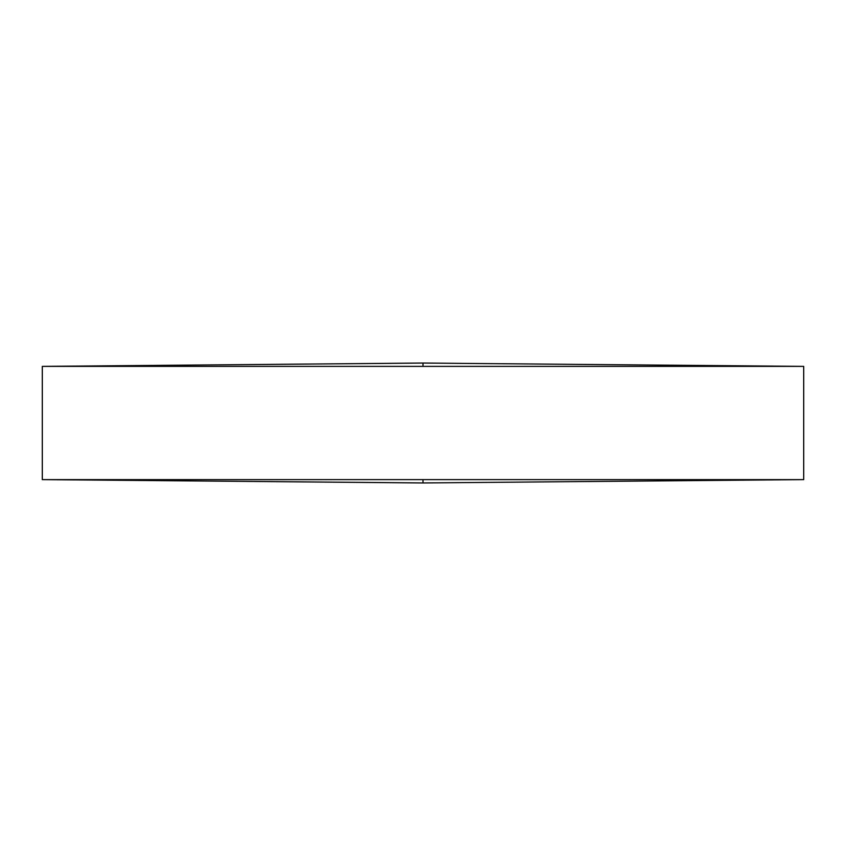 <?xml version="1.0" encoding="UTF-8"?>
<svg xmlns="http://www.w3.org/2000/svg" width="846" height="846" viewBox="0 0 846 846"><rect width="100%" height="100%" fill="white"/><g stroke="black" fill="none" stroke-linecap="round" stroke-linejoin="round"><path stroke-width="1.27" d="M803.7 366.381L423 363.05L42.3 366.381L803.7 366.381L803.7 479.619L42.3 479.619L423 482.95L423 479.619M42.3 366.381L42.3 479.619M423 363.05L423 366.381M423 482.95L803.7 479.619"/></g></svg>
